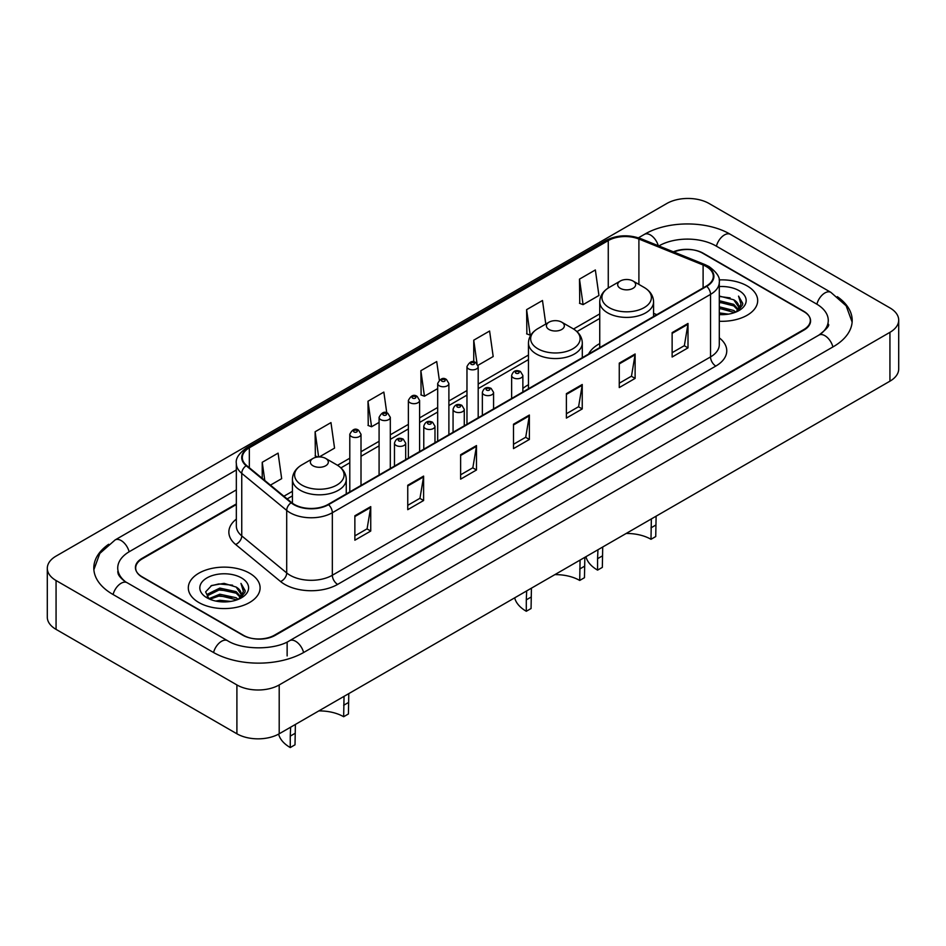 <?xml version="1.0" encoding="UTF-8"?>
<svg xmlns="http://www.w3.org/2000/svg" width="946" height="946" viewBox="0 0 946 946"><rect width="100%" height="100%" fill="white"/><g stroke="black" fill="none" stroke-linecap="round" stroke-linejoin="round"><path stroke-width="1.42" d="M528.459 384.75A39.637 22.881 0 0 0 522.866 388.463M599.74 343.599A39.637 22.881 0 0 0 588.589 354.041M236.334 504.537L142.255 558.85A22.432 12.948 0 0 0 135.68 568.014A22.432 12.948 0 0 0 142.255 577.178L242.72 635.18A22.432 12.948 0 0 0 274.446 635.18L803.745 329.586A22.432 12.948 0 0 0 810.32 320.422A22.432 12.948 0 0 0 803.745 311.269L703.28 253.268A22.432 12.948 0 0 0 673.954 252.062M820.809 333.926A40.382 23.319 0 0 0 828.27 320.422A40.382 23.319 0 0 0 816.433 303.938L715.968 245.936A40.382 23.319 0 0 0 658.865 245.936L658.842 245.948M236.334 489.886L129.567 551.53A40.382 23.319 0 0 0 117.73 568.014A40.382 23.319 0 0 0 125.191 581.518M236.902 684.939A29.917 17.265 0 0 0 279.2 684.939L889.938 332.33A29.917 17.265 0 0 0 898.7 320.126A29.917 17.265 0 0 0 889.938 307.911L709.098 203.508A29.917 17.265 0 0 0 666.8 203.508L56.062 556.106A29.917 17.265 0 0 0 47.3 568.321A29.917 17.265 0 0 0 56.062 580.525L236.902 684.939L236.902 733.789A29.917 17.265 0 0 0 279.2 733.789L889.938 381.179A29.917 17.265 0 0 0 898.7 368.964L898.7 320.126M47.3 568.321L47.3 617.17A29.917 17.265 0 0 0 56.062 629.374L236.902 733.789M108.672 544.269A64.316 37.131 0 0 0 93.808 568.014A64.316 37.131 0 0 0 112.645 594.265L213.11 652.267A64.316 37.131 0 0 0 304.056 652.267L833.355 346.685A64.316 37.131 0 0 0 852.192 320.422A64.316 37.131 0 0 0 837.328 296.677M747.174 285.929A35.889 20.729 0 0 0 719.114 279.921A35.889 20.729 0 0 1 747.174 285.929A35.889 20.729 0 0 1 757.687 300.58A35.889 20.729 0 0 0 747.174 285.929M249.59 573.205A35.889 20.729 0 0 0 210.473 568.712A35.889 20.729 0 0 0 188.313 587.856A35.889 20.729 0 0 0 198.826 602.507A35.889 20.729 0 0 0 237.943 607.001A35.889 20.729 0 0 0 260.103 587.856A35.889 20.729 0 0 0 249.59 573.205A35.889 20.729 0 0 0 210.473 568.712A35.889 20.729 0 0 0 188.313 587.856A35.889 20.729 0 0 0 198.826 602.507A35.889 20.729 0 0 0 237.943 607.001A35.889 20.729 0 0 0 260.103 587.856A35.889 20.729 0 0 0 249.59 573.205M706.295 266.547A23.934 13.812 180 0 1 713.308 276.315A23.934 13.812 180 0 1 706.295 286.082L328.12 504.419A23.934 13.812 180 0 1 291.593 502.574L246.646 465.515A23.934 13.812 180 0 1 242.318 457.592A23.934 13.812 180 0 1 249.33 447.825L608.266 240.591A23.934 13.812 180 0 1 638.905 239.042L703.103 264.998A23.934 13.812 180 0 1 706.295 266.547M706.721 266.299A24.525 14.166 0 0 0 703.446 264.714L639.248 238.759A24.525 14.166 0 0 0 607.84 240.355L248.904 447.576A24.525 14.166 0 0 0 246.161 465.716L291.108 502.775A24.525 14.166 0 0 0 328.534 504.667L706.721 286.331A24.525 14.166 0 0 0 706.721 266.299M354.868 515.783L354.868 540.201L370.737 531.049L370.737 506.618L354.868 515.783M354.868 535.874L367.095 528.814L370.666 507.434A5.983 3.453 -120 0 0 370.737 506.618M366.977 528.873L370.737 531.049M407.75 485.251L407.75 509.669L423.607 500.517L423.607 476.098L407.75 485.251M407.75 505.341L419.965 498.282L423.548 476.902A5.983 3.453 -120 0 0 423.607 476.098M419.858 498.353L423.607 500.517M460.631 454.719L460.631 479.149L476.488 469.985L476.488 445.566L460.631 454.719M460.631 474.809L472.846 467.762L476.429 446.37A5.983 3.453 -120 0 0 476.488 445.566M472.74 467.821L476.488 469.985M672.133 332.614L672.133 357.032L688.002 347.868L688.002 323.449L672.133 332.614M672.133 352.692L684.36 345.645L687.931 324.265A5.983 3.453 -120 0 0 688.002 323.449M684.242 345.704L688.002 347.868M619.263 363.134L619.263 387.564L635.121 378.4L635.121 353.981L619.263 363.134M619.263 383.225L631.479 376.177L635.062 354.785A5.983 3.453 -120 0 0 635.121 353.981M631.372 376.236L635.121 378.4M566.382 393.666L566.382 418.085L582.239 408.932L582.239 384.502L566.382 393.666M566.382 413.757L578.597 406.697L582.18 385.318A5.983 3.453 -120 0 0 582.239 384.502M578.491 406.768L582.239 408.932M513.501 424.198L513.501 448.617L529.37 439.464L529.37 415.034L513.501 424.198M513.501 444.289L525.728 437.229L529.299 415.85A5.983 3.453 -120 0 0 529.37 415.034M525.609 437.289L529.37 439.464M719.291 321.262A35.889 20.729 0 0 0 757.687 300.58A35.889 20.729 0 0 1 719.291 321.262M236.334 503.922L141.983 558.4A22.432 12.948 0 0 0 135.42 567.553A22.432 12.948 0 0 0 141.983 576.717L243.512 635.334A22.432 12.948 0 0 0 275.239 635.334L804.017 330.048A22.432 12.948 0 0 0 810.58 320.883A22.432 12.948 0 0 0 804.017 311.731L702.488 253.114A22.432 12.948 0 0 0 673.363 251.825M319.299 456.93L334.553 448.12L330.97 422.602L315.113 431.766L315.361 456.043M270.438 485.132L281.672 478.652L278.089 453.134L262.231 462.298L262.231 478.369M477.99 365.31L493.185 356.536L489.602 331.017L473.745 340.182L473.745 361.892M545.783 324.04L542.484 300.497L526.615 309.649L526.875 333.926M579.496 279.117L583.079 304.636L598.936 295.483L595.353 269.965L579.496 279.117L579.756 303.394M386.76 412.858L383.851 392.082L367.982 401.234L368.242 425.511M439.322 380.067L436.721 361.549L420.864 370.702L421.124 394.979M420.864 370.702L424.447 396.22L437.679 388.593M424.447 396.22L420.864 394.884M473.745 340.182L477.032 363.631M526.615 309.649L530.198 335.168L531.167 334.612M530.198 335.168L526.615 333.832M583.079 304.636L579.496 303.299M367.982 401.234L371.565 426.752L379.086 422.413M371.565 426.752L367.982 425.416M317.915 456.989L315.113 455.948M315.113 431.766L318.636 456.942M262.231 462.298L264.785 480.473M719.291 312.913L728.408 314.131M719.291 314.439L723.501 314.628M719.291 306.811L733.741 310.477L735.811 312.097M719.291 308.337L734.569 312.57M719.291 300.698L733.741 304.364L738.105 309.236M719.291 302.223L733.741 305.889L737.714 309.957M735.893 312.062A16.91 9.756 0 0 0 738.696 306.693A16.91 9.756 0 0 0 733.741 299.787L738.684 307.06M719.291 314.592A24.383 14.072 0 0 0 739.027 310.536A24.383 14.072 0 0 0 739.027 290.635A24.383 14.072 0 0 0 719.291 286.579M733.741 299.787L719.291 296.051M737.549 311.329L742.575 304.896L742.74 303.382L738.554 296.122L741.002 304.245L736.165 311.955M738.554 296.122L742.728 303.678M719.291 296.465L730.146 297.907M719.291 302.566L729.638 303.867M719.291 308.68L729.638 309.969M656.11 516.173L655.744 536.548L650.99 539.291A34.399 19.854 0 0 0 626.157 533.473M602.708 547.013L602.342 567.375L597.576 570.119A41.127 23.745 0 0 1 585.941 556.686M650.99 539.291L651.356 518.928M620.316 288.341A8.975 5.179 0 0 0 633.004 288.341A8.975 5.179 0 0 0 633.004 281.009L644.143 287.442A24.726 14.273 0 0 0 644.143 287.442A24.726 14.273 0 0 1 644.143 307.639A24.726 14.273 0 0 1 609.177 307.639A24.726 14.273 0 0 1 609.177 287.442C603.087 291.061 599.941 295.873 599.74 301.857A26.926 15.538 0 0 0 607.628 312.854A26.926 15.538 0 0 0 636.965 316.224A26.926 15.538 0 0 0 653.58 301.857C653.379 295.873 650.245 291.061 644.155 287.442L633.004 281.009A8.975 5.179 0 0 0 620.316 281.009A8.975 5.179 0 0 0 620.316 288.341M602.342 555.941L597.576 558.684L597.943 549.756M597.576 558.684L597.576 570.119M584.841 557.324L584.462 577.699L579.709 580.442A34.399 19.854 0 0 0 554.876 574.624M531.427 588.164L531.061 608.526L526.295 611.27A41.127 23.745 0 0 1 514.671 597.837M579.709 580.442L580.075 560.079M549.035 329.492A8.975 5.179 0 0 0 561.723 329.492A8.975 5.179 0 0 0 561.723 322.172L572.874 328.605A24.726 14.273 0 0 1 572.874 348.79A24.726 14.273 0 0 1 537.896 348.79A24.726 14.273 0 0 1 537.896 328.605C531.806 332.212 528.66 337.024 528.459 343.008A26.926 15.538 0 0 0 536.347 354.005A26.926 15.538 0 0 0 565.684 357.375A26.926 15.538 0 0 0 582.298 343.008C582.109 337.024 578.964 332.212 572.874 328.605L561.723 322.172A8.975 5.179 0 0 0 549.035 322.172A8.975 5.179 0 0 0 549.035 329.492M531.061 597.092L526.295 599.847L526.674 590.907M526.295 599.847L526.295 611.27M348.79 693.607L348.424 713.97L343.658 716.725A34.399 19.854 0 0 0 318.826 710.907M295.389 724.447L295.01 744.809L290.256 747.553A41.127 23.745 0 0 1 278.621 734.108M343.658 716.725L344.037 696.351M312.996 465.775A8.975 5.179 0 0 0 325.684 465.775A8.975 5.179 0 0 0 325.684 458.443L336.823 464.876A24.726 14.273 0 0 1 336.823 485.073A24.726 14.273 0 0 1 301.857 485.073A24.726 14.273 0 0 1 301.845 464.876C295.755 468.495 292.621 473.296 292.42 479.291A26.926 15.538 0 0 0 300.308 490.288A26.926 15.538 0 0 0 329.646 493.646A26.926 15.538 0 0 0 346.26 479.291C346.059 473.296 342.913 468.495 336.823 464.876L325.684 458.443A8.975 5.179 0 0 0 312.996 458.443A8.975 5.179 0 0 0 312.996 465.775M295.01 733.375L290.256 736.118L290.623 727.19M290.256 736.118L290.256 747.553M215.712 601.053L219.839 600.308L230.824 601.408M220.536 601.774L225.928 601.904M208.83 598.712L219.839 594.206L236.169 597.742L238.238 599.374M209.882 599.244L219.839 595.732L236.985 599.847M207.47 597.458L207.884 593.982L219.839 588.093L236.169 591.64L240.532 596.512M207.375 597.021L207.884 595.507L219.839 589.618L236.169 593.166L240.142 597.233M238.321 599.338A16.91 9.756 0 0 0 241.112 593.958A16.91 9.756 0 0 0 236.169 587.064L241.1 594.336M241.455 577.9A24.383 14.072 0 0 0 206.973 577.9A24.383 14.072 0 0 0 206.973 597.813A24.383 14.072 0 0 0 241.455 597.813A24.383 14.072 0 0 0 241.455 577.9M236.169 587.064L224.119 583.363L211.632 585.503L205.613 591.9L209.031 598.877M239.977 598.593L245.002 592.172L245.168 590.659L240.97 583.398L243.418 591.522L238.593 599.232M240.97 583.398L245.156 590.954M210.958 585.846L218.786 583.93L232.574 585.184M213.737 591.002L218.786 590.044L232.066 591.144M213.737 597.103L218.786 596.146L232.066 597.245M303.607 652.527A11.967 6.906 -120 0 0 289.618 640.69C274.896 650.198 242.259 650.198 227.548 640.69L127.083 582.689C125.889 582.251 120.059 578.266 118.226 574.056L117.73 571.68M213.56 652.527A11.967 6.906 -60 0 1 221.565 641.282A11.967 6.906 -60 0 1 227.548 640.69M113.094 594.526A11.967 6.906 -60 0 1 121.1 583.28A11.967 6.906 -60 0 1 127.083 582.689M93.867 569.705L99.827 553.434L115.116 539.941A11.967 6.906 60 0 1 129.117 551.79M638.444 237.813L644.427 234.36A11.967 6.906 60 0 1 658.286 245.735M644.427 234.36C667.758 220.477 707.076 220.477 730.418 234.36A11.967 6.906 120 0 0 716.418 246.197M730.418 234.36L830.884 292.361A11.967 6.906 120 0 0 816.883 304.21M832.906 346.945A11.967 6.906 -120 0 0 818.917 335.097L289.618 640.69M279.2 733.789L279.2 684.939M56.062 629.374L56.062 580.525M889.938 381.179L889.938 332.33M287.135 655.933L287.135 642.5M719.291 337.852A37.391 21.592 180 0 1 715.815 366.067L337.639 584.403A7.473 4.316 60 0 1 332.342 575.251L710.529 356.914A29.917 17.265 0 0 0 719.291 344.699L719.291 282.18A29.917 17.265 180 0 1 710.529 294.383A7.473 4.316 -120 0 0 706.721 286.331M337.639 584.403A37.391 21.592 180 0 1 284.758 584.403A37.391 21.592 180 0 1 280.572 581.53L235.625 544.47A37.391 21.592 180 0 1 236.334 519.129M290.044 575.251A29.917 17.265 0 0 0 332.342 575.251L332.342 512.72A29.917 17.265 180 0 1 286.697 510.414L241.75 473.355A29.917 17.265 180 0 1 236.334 463.457L236.334 525.976A29.917 17.265 0 0 0 241.75 535.885L286.697 572.945A29.917 17.265 0 0 0 290.044 575.251M719.291 282.18C720.284 277.497 716.843 272.294 708.98 266.536L705.042 264.632A7.473 3.5 112 0 0 703.446 264.714M705.042 264.632L640.856 238.676C628.463 234.301 616.709 234.939 605.582 240.591A7.473 4.316 60 0 1 607.84 240.355M248.904 447.576A7.473 4.316 -120 0 0 246.646 447.825C238.877 453.394 235.448 458.609 236.334 463.457M246.161 465.716A7.473 5.002 129.5 0 0 241.75 473.355L241.75 535.885A7.473 5.002 -50.5 0 1 235.625 544.47M640.856 238.676A7.473 3.5 112 0 0 639.248 238.759M291.108 502.775A7.473 5.002 129.5 0 0 286.697 510.414L286.697 572.945A7.473 5.002 -50.5 0 1 280.572 581.53M328.534 504.667A7.473 4.316 60 0 1 332.342 512.72L710.529 294.383L710.529 356.914A7.473 4.316 60 0 0 715.815 366.067M249.33 447.825L249.33 467.726M703.103 264.998L703.103 287.927M638.905 239.042L638.905 284.427M656.796 314.663L653.58 313.363M608.266 240.591L608.266 287.998M599.74 313.895L573.56 329.007M528.459 355.046L478.191 384.076M466.969 390.556L448.889 400.986M437.679 407.466L419.598 417.907M408.376 424.376L390.308 434.817M379.086 441.297L361.005 451.727M349.795 458.207L337.521 465.29M292.42 491.329L283.906 496.236M513.501 424.967L529.299 415.85M566.382 394.435L582.18 385.318M619.263 363.914L635.062 354.785M672.133 333.382L687.931 324.265M460.631 455.499L476.429 446.37M407.75 486.019L423.548 476.902M354.868 516.551L370.666 507.434M655.744 525.113L650.99 527.856M584.462 566.264L579.709 569.007M348.424 702.535L343.658 705.29M513.288 377.785A5.605 3.24 180 0 1 511.644 375.503C513.087 370.903 516.019 369.567 520.454 371.494L522.866 375.503A5.605 3.24 180 0 1 519.401 378.495A5.605 3.24 180 0 1 513.288 377.785M518.585 371.683A1.868 1.076 0 0 0 515.937 371.683A1.868 1.076 0 0 0 515.937 373.209A1.868 1.076 0 0 0 518.585 373.209A1.868 1.076 0 0 0 518.585 371.683M483.997 394.707A5.605 3.24 180 0 1 482.354 392.413C483.784 387.813 486.717 386.476 491.151 388.416L493.576 392.413A5.605 3.24 180 0 1 490.111 395.404A5.605 3.24 180 0 1 483.997 394.707M489.283 388.593A1.868 1.076 0 0 0 486.646 388.593A1.868 1.076 0 0 0 486.646 390.119A1.868 1.076 0 0 0 489.283 390.119A1.868 1.076 0 0 0 489.283 388.593M454.707 411.616A5.605 3.24 180 0 1 453.063 409.322C454.494 404.722 457.426 403.386 461.861 405.326L464.273 409.322A5.605 3.24 180 0 1 460.82 412.314A5.605 3.24 180 0 1 454.707 411.616M459.993 405.515A1.868 1.076 0 0 0 457.344 405.515A1.868 1.076 0 0 0 457.344 407.04A1.868 1.076 0 0 0 459.993 407.04A1.868 1.076 0 0 0 459.993 405.515M425.404 428.526A5.605 3.24 180 0 1 423.773 426.244C425.203 421.632 428.136 420.308 432.57 422.235L434.983 426.244A5.605 3.24 180 0 1 431.518 429.236A5.605 3.24 180 0 1 425.404 428.526M430.702 422.424A1.868 1.076 0 0 0 428.053 422.424A1.868 1.076 0 0 0 428.053 423.95A1.868 1.076 0 0 0 430.702 423.95A1.868 1.076 0 0 0 430.702 422.424M396.114 445.436A5.605 3.24 180 0 1 394.47 443.154C395.901 438.554 398.845 437.218 403.268 439.145L405.692 443.154A5.605 3.24 180 0 1 402.227 446.145A5.605 3.24 180 0 1 396.114 445.436M401.4 439.334A1.868 1.076 0 0 0 398.763 439.334A1.868 1.076 0 0 0 398.763 440.86A1.868 1.076 0 0 0 401.4 440.86A1.868 1.076 0 0 0 401.4 439.334M478.191 417.777L478.191 366.61A5.605 3.24 180 0 1 474.726 369.602A5.605 3.24 180 0 1 468.613 368.905A5.605 3.24 180 0 1 466.969 366.61L466.969 424.257M471.25 364.328A1.868 1.076 0 0 0 473.899 364.328A1.868 1.076 0 0 0 473.899 362.803A1.868 1.076 0 0 0 471.25 362.803A1.868 1.076 0 0 0 471.25 364.328M448.889 434.687L448.889 383.532A5.605 3.24 180 0 1 445.424 386.524A5.605 3.24 180 0 1 439.322 385.814A5.605 3.24 180 0 1 437.679 383.532L437.679 441.167M441.959 381.238A1.868 1.076 0 0 0 444.608 381.238A1.868 1.076 0 0 0 444.608 379.713A1.868 1.076 0 0 0 441.959 379.713A1.868 1.076 0 0 0 441.959 381.238M419.598 451.609L419.598 400.442A5.605 3.24 180 0 1 416.134 403.434A5.605 3.24 180 0 1 410.02 402.736A5.605 3.24 180 0 1 408.376 400.442L408.376 458.077M412.669 398.148A1.868 1.076 0 0 0 415.306 398.148A1.868 1.076 0 0 0 415.306 396.622A1.868 1.076 0 0 0 412.669 396.622A1.868 1.076 0 0 0 412.669 398.148M390.308 468.518L390.308 417.352A5.605 3.24 180 0 1 386.843 420.343A5.605 3.24 180 0 1 380.73 419.646A5.605 3.24 180 0 1 379.086 417.352L379.086 474.998M383.378 415.069A1.868 1.076 0 0 0 386.015 415.069A1.868 1.076 0 0 0 386.015 413.544A1.868 1.076 0 0 0 383.378 413.544A1.868 1.076 0 0 0 383.378 415.069M361.005 485.428L361.005 434.273A5.605 3.24 180 0 1 357.553 437.265A5.605 3.24 180 0 1 351.439 436.555A5.605 3.24 180 0 1 349.795 434.273L349.795 491.908M354.076 431.979A1.868 1.076 0 0 0 356.725 431.979A1.868 1.076 0 0 0 356.725 430.454A1.868 1.076 0 0 0 354.076 430.454A1.868 1.076 0 0 0 354.076 431.979M115.116 539.941L236.334 469.961M852.133 322.113L846.173 305.842L830.884 292.361M828.27 324.088C829.938 325.306 826.816 328.971 818.917 335.097M605.582 240.591L246.646 447.825M599.74 318.447L576.977 331.597M528.459 359.598L478.191 388.629M466.969 395.109L448.889 405.538M437.679 412.018L419.598 422.46M408.376 428.928L390.308 439.37M379.086 445.85L361.005 456.279M349.795 462.76L340.927 467.88M292.42 495.881L287.158 498.92M653.58 316.52L653.58 301.857M599.74 347.596L599.74 301.857M620.316 281.009L609.177 287.442M582.298 357.671L582.298 343.008M528.459 388.747L528.459 343.008M549.035 322.172L537.896 328.605M346.26 493.942L346.26 479.291M292.42 503.213L292.42 479.291M312.996 458.443L301.845 464.876M207.304 597.281L207.304 596.264M511.644 398.455L511.644 375.503M522.866 391.987L522.866 375.503M482.354 415.377L482.354 392.413M493.576 408.897L493.576 392.413M453.063 432.287L453.063 409.322M464.273 425.806L464.273 409.322M423.773 449.196L423.773 426.244M434.983 442.716L434.983 426.244M394.47 466.106L394.47 443.154M405.692 459.638L405.692 443.154M478.191 366.61L475.767 362.614C472.515 360.26 469.583 361.597 466.969 366.61M448.889 383.532L446.477 379.523C443.225 377.182 440.292 378.518 437.679 383.532M419.598 400.442L417.186 396.445C413.922 394.092 410.99 395.428 408.376 400.442M390.308 417.352L387.884 413.355C384.632 411.002 381.699 412.338 379.086 417.352M361.005 434.273L358.593 430.264C355.341 427.911 352.409 429.248 349.795 434.273"/></g></svg>

